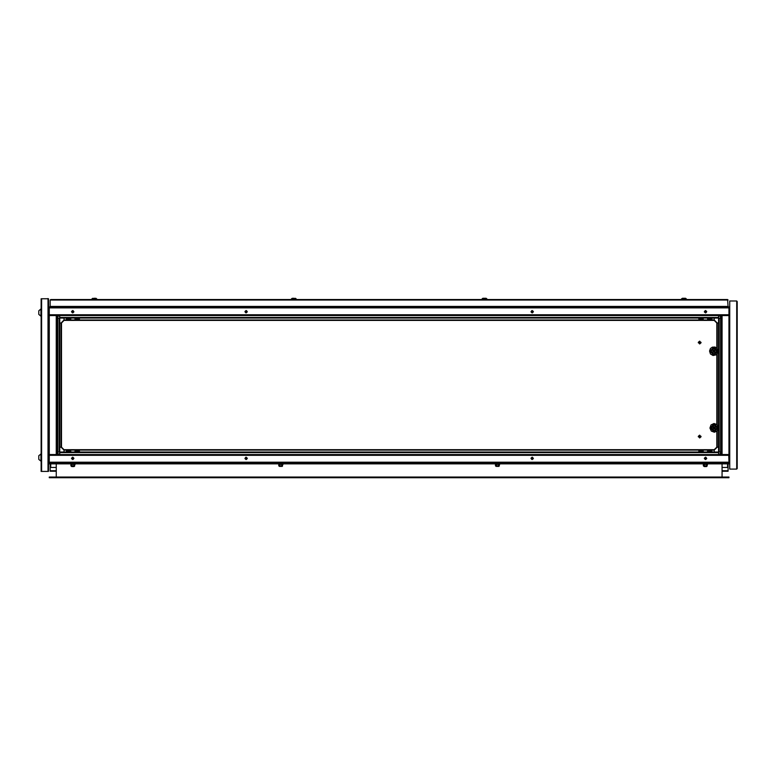 <?xml version="1.0" encoding="UTF-8"?>
<svg xmlns="http://www.w3.org/2000/svg" width="776" height="776" viewBox="0 0 776 776"><rect width="100%" height="100%" fill="white"/><g stroke="black" fill="none" stroke-linecap="round" stroke-linejoin="round"><path stroke-width="1.16" d="M721.34 315.531L728.965 315.531L728.965 454.581L721.34 454.581L721.34 315.531M702.464 319.431L703.269 318.218L698.827 318.218L698.904 319.14L703.269 318.994L699.418 319.431M701.611 319.431L699.923 319.431M702.678 319.431L699.642 319.431M699.001 318.044L702.076 318.044M702.125 450.972L698.904 450.972L698.827 451.894L703.095 452.059L703.269 451.118L698.827 451.118L703.192 450.972M710.787 450.972L707.867 450.972M708.313 450.672L711.941 451.118L707.499 451.118L707.499 451.894L711.767 452.059L711.883 450.992M78.812 319.431L75.02 318.994L79.453 318.994L79.453 318.218L75.194 318.044L75.66 319.431M78.648 319.431L75.612 319.431M704.346 466.609L706.422 466.609M704.346 466.541L706.267 466.386M70.141 319.431L66.348 318.994L70.791 318.994L70.791 318.218L66.523 318.044L66.998 319.431M69.976 319.431L66.94 319.431M707.392 464.446L703.279 464.32L707.489 464.32L706.858 466.386L703.91 466.386L703.386 465.755L707.159 465.978M67.163 450.672L66.348 451.118L70.791 451.118L66.348 451.118L66.348 451.894L70.616 452.059L70.791 451.118L70.791 451.894M68.007 450.672L69.694 450.672M69.976 450.672L66.94 450.672M71.867 466.609L73.943 466.609M71.867 466.541L73.788 466.386M291.398 298.964L296.248 298.964L296.073 299.488L291.398 299.313L296.073 298.731M295.375 298.275L296.054 298.731L292.261 298.275L291.446 298.838L292.261 298.275M293.406 298.275L294.24 298.275M281.785 465.755L281.785 464.446L282.784 464.446L282.26 466.386L279.311 466.386L278.778 465.755L282.561 465.978M720.555 454.581L720.555 451.981L718.566 451.981L718.566 315.531L59.723 315.531L59.723 329.431L59.723 318.131L57.036 318.131L57.036 316.133L59.723 316.133M711.126 319.431L711.941 318.218L707.499 318.218L707.576 319.14L711.941 318.994L708.09 319.431M710.283 319.431L708.595 319.431M711.35 319.431L708.313 319.431M59.723 329.402L59.723 454.581L718.566 454.581L718.566 451.981M56.949 454.581L49.325 454.581L49.325 315.531L56.949 315.531L56.949 454.581M683.918 298.838L686.294 298.838L685.48 298.275L682.366 298.275L681.551 298.838L683.918 298.838M683.501 298.275L684.335 298.275M91.937 298.964L96.796 298.964L96.622 299.488L92.111 299.488L91.995 298.838L96.738 298.838L95.923 298.275L92.111 298.731L92.81 298.275M93.954 298.275L94.788 298.275M76.213 450.972L79.453 451.118L75.02 451.118L75.02 451.894L79.288 452.059L79.453 451.118L79.453 451.894M75.825 450.672L75.02 451.118L76.164 450.972M76.678 450.672L78.366 450.672M78.648 450.672L75.612 450.672M73.904 465.755L73.904 464.446L74.903 464.446L74.38 466.386L71.431 466.386L70.897 465.755L74.68 465.978M728.101 306.423L728.101 306.947L50.188 306.947L50.188 306.423L728.101 306.423L727.578 299.488L728.101 300.05L50.188 300.05L50.188 306.423M56.26 471.226L50.188 471.226L50.188 463.854M728.101 463.854L728.101 471.226L722.029 471.226M40.953 461.167L41.089 453.882L38.8 455.706L38.8 459.344L40.953 461.167L40.953 453.882M49.674 462.205L49.674 463.156L48.548 462.399L48.548 471.391L41.089 471.391L41.089 298.712L48.548 298.712L48.626 307.538M38.8 314.396L41.089 316.22L41.089 308.935L38.8 310.759L38.8 314.396L40.953 316.22L40.953 308.935L38.8 310.759M59.723 345.31L59.723 346.775L59.723 345.31M59.723 336.648L59.723 338.103L59.723 336.648M57.123 318.131L57.123 451.981L57.123 318.131L57.676 318.131L57.676 451.981L59.17 451.981L59.17 318.131L57.676 318.131M49.325 318.131L49.15 451.981L49.15 318.131L48.548 318.131L48.548 308.159L49.325 308.159M59.723 307.897L718.566 307.471L59.723 307.471L59.723 306.947L728.615 306.947L728.615 307.897M59.723 453.97L57.036 453.97L57.395 454.581L57.036 451.981L57.734 451.981L57.734 454.581M48.548 451.981L49.325 451.981M59.723 462.205L718.566 462.641L59.723 462.632L59.723 463.156L728.965 463.156L728.965 463.854L49.325 463.854L56.26 463.883L56.26 476.998L49.325 477.027L728.965 477.027L722.029 476.998L722.029 463.883L728.965 463.854M718.566 316.133L721.253 316.133L721.253 318.131L720.555 318.131L720.555 315.531M729.741 318.131L729.139 318.131L729.139 451.981L729.741 451.981M718.566 307.897L718.566 306.947M720.555 451.981L721.253 451.981L721.253 453.97L718.566 453.97M718.566 462.205L718.566 463.156M721.166 318.131L721.166 451.981L720.603 451.981L720.603 318.131L719.119 318.131L719.119 451.981L720.603 451.981M707.508 451.05L708.148 450.672M499.511 464.446L495.398 464.32L499.608 464.32L498.978 466.386L496.029 466.386L495.505 465.755L499.278 465.978M484.466 298.838L486.843 298.838L486.028 298.275L482.915 298.275L482.09 298.838L484.466 298.838M484.049 298.275L484.884 298.275M707.227 464.397L703.124 463.854M281.834 464.32L278.778 464.446L283.114 464.232L278.516 463.854M686.353 298.964L686.178 299.488L681.493 299.313L686.294 298.838M73.953 464.32L70.897 464.446L75.233 464.232L70.635 463.854M59.723 322.981L61.459 322.981L64.059 320.381L64.059 318.044M59.723 447.121L61.459 447.121L61.459 322.981M64.059 452.059L64.059 449.721L61.459 447.121M714.23 452.059L714.23 449.721L64.059 449.721M718.566 447.121L716.83 447.121L714.23 449.721M718.566 322.981L716.83 322.981L716.83 348.308L718.052 350.073L718.052 352.42L716.287 354.845L713.037 355.495L710.476 353.924L709.555 351.072L710.476 348.56L712.378 347.182L715.055 347.076L716.82 348.308M714.23 318.044L714.23 320.381L716.83 322.981M48.626 307.713L48.626 306.947L49.761 306.947L49.761 307.897M57.734 315.531L57.734 318.131M48.548 461.943L49.325 461.943M729.741 308.159L728.965 308.159M728.965 461.943L729.741 461.943L728.528 463.156L728.528 462.205M499.346 464.397L495.243 463.854M486.891 298.964L486.717 299.488L482.041 299.313L486.843 298.838M714.017 428.721L713.629 427.275L714.832 427.275L714.832 428.478L713.736 428.565M714.133 352.081L713.086 351.547L713.28 350.645L714.483 350.645L714.23 352.023M245.371 311.292L246.535 310.982L246.846 312.136L245.682 312.447L245.371 311.292L246.545 310.963L246.855 312.146L245.672 312.466L245.361 311.283M246.108 457.18L244.896 458.393L246.108 459.605L247.321 458.393L246.108 457.18M72.731 457.18L71.518 458.393L72.731 459.605L73.943 458.393L72.731 457.18M532.181 459.605L530.968 458.393L532.181 457.18L533.393 458.393L532.181 459.605M705.559 459.605L704.346 458.393L705.559 457.18L706.771 458.393L705.559 459.605M704.657 312.233L705.035 310.817L706.461 311.195L706.082 312.612L704.657 312.233M704.821 312.136L705.132 310.982L706.296 311.292L705.985 312.447L704.821 312.136M532.918 458.82L531.754 459.13L531.444 457.966L532.608 457.656L532.918 458.82L531.744 459.14L531.434 457.956L532.617 457.636L532.928 458.829M246.846 457.966L246.535 459.13L245.371 458.82L245.682 457.656L246.846 457.966M245.216 311.195L245.594 312.612L247.001 312.233L246.632 310.817L245.206 311.195L245.585 312.612L247.011 312.233L246.623 310.817L245.216 311.195M533.073 458.907L532.695 457.5L531.288 457.879L531.657 459.295L533.083 458.907L532.705 457.491L531.279 457.869L531.667 459.285L533.073 458.907M245.361 458.829L245.672 457.636L246.855 457.956L246.545 459.14L245.361 458.829M247.001 457.879L245.594 457.5L245.216 458.907L246.632 459.295L247.011 457.869L245.585 457.491L245.206 458.907L246.623 459.285L247.001 457.879M531.444 312.136L531.754 310.982L532.918 311.292L532.608 312.447L531.444 312.136M532.928 311.283L532.617 312.466L531.434 312.146L531.744 310.963L532.928 311.283M531.288 312.233L532.695 312.612L533.073 311.195L531.657 310.817L531.279 312.233L532.705 312.612L533.083 311.195L531.667 310.817L531.288 312.233M706.461 458.907L705.035 459.295L704.657 457.869L706.082 457.491L706.461 458.907M706.296 458.82L705.132 459.13L704.821 457.966L705.985 457.656L706.296 458.82M532.181 312.932L533.393 311.709L532.181 310.497L530.968 311.709L532.181 312.932M705.559 312.932L706.771 311.709L705.559 310.497L704.346 311.709L705.559 312.932M246.108 310.497L247.321 311.709L246.108 312.932L244.896 311.709L246.108 310.497M72.731 310.497L73.943 311.709L72.731 312.932L71.518 311.709L72.731 310.497M71.828 311.195L73.254 310.817L73.633 312.233L72.207 312.612L71.828 311.195M71.993 311.292L73.157 310.982L73.468 312.136L72.304 312.447L71.993 311.292M717.005 351.247L713.881 348.123L710.758 351.247L713.881 354.36L717.005 351.247M713.396 351.945L712.843 351.247L713.881 352.285L714.919 351.247L713.881 350.199L713.018 351.091M711.107 427.877L714.23 431L717.344 427.877L714.23 424.753L711.107 427.877M715.268 427.877L714.23 426.839L713.183 427.877L714.23 428.915L715.268 427.896M73.633 457.869L73.254 459.295L71.828 458.907L72.207 457.491L73.633 457.869M73.468 457.966L73.157 459.13L71.993 458.82L72.304 457.656L73.468 457.966M717.868 351.247L713.881 347.26L709.894 351.247L713.881 355.233L717.868 351.247M716.655 351.247L713.881 348.472L711.107 351.247L713.881 354.021L716.655 351.247M710.244 427.877L714.23 431.863L718.217 427.877L714.23 423.89L710.244 427.877M711.456 427.877L714.23 430.651L717.005 427.877L714.23 425.102L711.456 427.877M49.325 455.308L728.965 455.308L722.029 454.581L56.26 454.581L49.325 455.308L49.325 462.205L728.965 462.205L728.78 455.279M727.277 455.037L725.521 454.794M706.441 464.32L706.383 465.755M703.386 464.446L703.386 465.755M704.336 464.32L704.385 465.755M278.778 464.446L278.778 465.755M279.729 464.32L279.787 465.755M718.566 318.044L59.723 318.044M59.723 452.059L718.566 452.059M727.277 315.075L728.965 314.804L728.965 307.897L49.325 307.897L49.325 314.804L56.26 315.531L722.029 315.531L728.965 314.804L49.325 314.804M51.061 315.075L52.768 315.308M54.524 315.473L56.26 315.531M686.159 298.731L685.48 298.275M682.366 298.275L681.687 298.731M96.796 298.964L95.923 298.275M70.897 464.446L70.897 465.755M71.848 464.32L71.906 465.755M48.626 462.574L48.626 463.156L59.723 463.156M728.965 477.027L728.965 477.725L49.325 477.725L49.325 477.027M49.325 463.156L49.325 463.854M50.712 299.488L50.188 300.05L50.712 299.488L727.578 299.488M713.445 350.296L714.318 350.296M714.764 351.324L714.483 352.091M50.712 467.404L50.712 463.854L50.712 467.404M727.578 463.854L727.578 467.404L727.578 463.854M728.101 467.404L722.029 467.404M56.26 467.404L50.188 467.404M715.171 428.216L714.638 428.769M715.259 427.78L714.725 427.101M716.83 354.186L716.83 424.491M716.83 431.262L716.83 447.121M714.23 320.381L64.059 320.381M713.008 351.324L713.474 350.432M718.382 427.877L717.412 430.816L714.395 432.203L711.291 431.058L709.904 428.051L711.049 424.938L714.056 423.55L717.169 424.695L718.382 427.877M713.192 427.78L713.629 427.033M699.661 437.936L701.029 436.772L699.661 435.161L698.293 436.316L699.661 437.936M701.029 436.772L698.293 436.772M701.029 436.316L698.293 436.316M699.661 341.188L698.293 342.352L699.661 343.962L701.029 342.798L699.661 341.188M698.293 342.352L701.029 342.352M698.293 342.798L701.029 342.798M41.225 298.712L47.85 298.712M48.413 298.712L47.85 298.537M48.413 471.391L41.225 471.391M48.548 471.391L48.548 298.712M57.123 356.446L57.123 378.989M57.123 391.123L57.123 413.656M57.123 426.315L57.123 441.922M57.123 343.787L57.123 328.18M59.723 351.935L59.723 348.812M59.723 343.273L59.723 340.15M59.723 334.601L59.723 331.478M48.626 318.131L48.626 451.981M48.548 308.159L49.761 306.947L59.723 306.947M57.395 315.531L57.036 316.133M59.723 451.981L57.734 451.981M718.566 318.131L720.555 318.131M729.741 307.713L728.615 306.947L729.653 306.947L729.653 307.538M721.253 316.133L720.894 315.531M728.965 463.156L729.653 463.156L729.653 462.399M720.894 454.581L721.253 453.97M737.2 301.486L737.2 468.617M736.676 300.962L729.741 300.962L729.741 469.14L736.676 469.14L736.676 300.962M718.566 329.053L718.566 334.931M728.965 451.981L728.965 318.131M729.653 451.981L729.653 318.131M718.566 435.171L718.566 441.049M498.561 464.32L498.502 465.755M495.505 464.446L495.505 465.755M496.456 464.32L496.504 465.755M486.707 298.731L486.028 298.275M482.915 298.275L482.235 298.731M722.068 454.581L722.068 315.531M718.566 317.491L59.723 317.491M59.723 452.621L718.566 452.621M56.221 315.531L56.221 454.581M722.029 476.998L56.26 476.998M56.26 463.883L70.529 463.883M75.282 463.883L278.409 463.883M283.162 463.883L495.127 463.883M499.88 463.883L703.007 463.883M707.76 463.883L722.029 463.883M728.101 470.702L722.029 470.702M56.26 470.702L50.188 470.702M717.199 430.816L717.199 447.121L714.23 450.09L64.059 450.09L61.091 447.121L61.091 322.981L64.059 320.013L714.23 320.013L717.199 322.981L717.199 348.56M717.199 353.934L717.199 424.938M48.025 471.391L48.025 298.712M41.613 471.391L41.613 298.712M48.597 318.131L48.597 451.981M57.094 318.131L57.094 451.981M49.761 314.872L49.761 315.531M49.674 454.581L49.674 455.25M728.615 315.531L728.615 314.852M728.528 455.231L728.528 454.581M729.692 451.981L729.692 318.131M721.195 451.981L721.195 318.131M75.02 451.894L75.02 451.118M79.453 318.994L79.453 318.218M66.348 451.894L66.348 451.118M70.791 451.118L70.199 450.672M79.453 451.118L78.871 450.672M75.02 318.994L75.02 318.218"/></g></svg>
